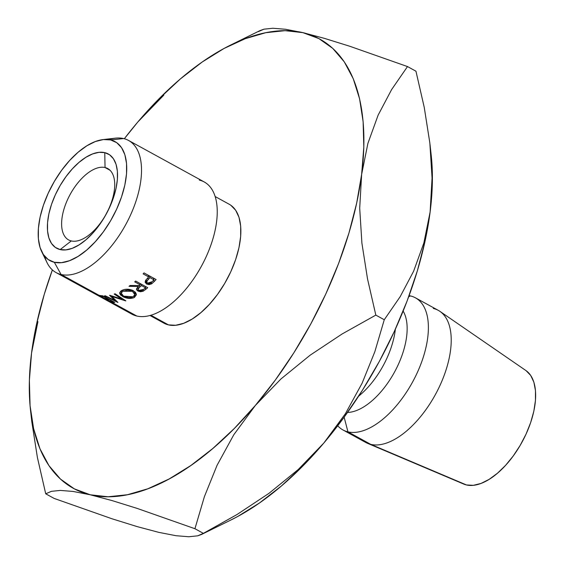 <?xml version="1.0" encoding="UTF-8"?>
<svg xmlns="http://www.w3.org/2000/svg" width="565" height="565" viewBox="0 0 565 565"><rect width="100%" height="100%" fill="white"/><g stroke="black" fill="none" stroke-linecap="round" stroke-linejoin="round"><path stroke-width="0.85" d="M71.289 240.937A40.694 20.502 -61.3 0 0 108.692 209.036A40.694 20.502 -61.3 0 0 105.048 167.537L104.758 152.635A53.746 27.078 118.7 0 1 109.568 207.447A53.746 27.078 118.7 0 1 60.165 249.582L71.289 240.937A40.694 20.502 118.7 0 1 68.598 239.913A40.694 20.502 118.7 0 1 68.874 196.888A40.694 20.502 118.7 0 1 105.048 167.537A40.694 20.502 118.7 0 1 107.738 168.561A40.694 20.502 118.7 0 1 107.463 211.585A40.694 20.502 118.7 0 1 71.289 240.937L60.165 249.582L55.306 247.406L51.493 243.459L48.865 237.886L47.531 230.894L47.538 222.758L48.887 213.796L51.528 204.339L55.356 194.763L60.222 185.426L65.95 176.697L72.306 168.9L79.058 162.346L85.937 157.275L92.688 153.892L99.037 152.324L104.758 152.635L109.617 154.803L113.431 158.751L116.058 164.323L117.393 171.315L117.386 179.451L116.037 188.413L113.396 197.87L109.568 207.447L104.695 216.783L98.974 225.52L92.611 233.31L85.866 239.864L78.98 244.935L72.235 248.318L65.879 249.885L60.165 249.582A53.746 27.078 118.7 0 1 55.356 194.763A53.746 27.078 118.7 0 1 104.758 152.635L105.048 167.537L110.048 170.277L105.048 167.537A40.694 20.502 -61.3 0 0 67.645 199.431A40.694 20.502 -61.3 0 0 71.289 240.937M41.655 251.559L47.008 262.584A75.357 37.968 -61.3 0 0 61.084 274.491L54.325 262.273A67.821 34.168 118.7 0 1 41.655 251.559A67.821 34.168 118.7 0 1 52.503 184.67A67.821 34.168 118.7 0 1 103.084 139.583A67.821 34.168 118.7 0 1 110.592 139.936L123.608 138.566A75.357 37.968 -61.3 0 0 115.26 138.171L103.084 139.583M106.227 300.093L131.822 314.133A75.357 37.968 -61.3 0 0 136.801 316.026A75.357 37.968 118.7 0 1 127.542 310.948M108.777 139.604A75.357 37.968 118.7 0 1 123.608 138.566A75.357 37.968 118.7 0 1 128.587 140.459A75.357 37.968 118.7 0 1 128.078 220.138A75.357 37.968 118.7 0 1 61.084 274.491L98.946 295.262A75.357 37.968 -61.3 0 0 102.745 295.799L114.822 302.43A75.357 37.968 118.7 0 1 111.022 301.887L136.801 316.026L111.022 301.887A75.357 37.968 118.7 0 1 110.154 301.661L108.918 300.983A75.357 37.968 -61.3 0 0 109.787 301.209L106.065 299.168A75.357 37.968 118.7 0 1 105.196 298.949L103.96 298.264A75.357 37.968 -61.3 0 0 104.829 298.49L100.182 295.94A75.357 37.968 118.7 0 1 99.313 295.714L98.077 295.036A75.357 37.968 -61.3 0 0 98.946 295.262L61.084 274.491A75.357 37.968 118.7 0 1 56.105 272.591A75.357 37.968 118.7 0 1 44.734 256.348M56.105 272.591L106.785 300.354M106.559 300.262L106.178 300.064M95.591 294.252L104.341 299.033M107.859 298.97L103.211 296.427A75.357 37.968 118.7 0 1 100.182 295.94L104.829 298.49A75.357 37.968 -61.3 0 0 107.859 298.97L107.859 298.97A75.357 37.968 -61.3 0 1 104.829 298.49A75.357 37.968 -61.3 0 1 103.96 298.264L105.196 298.949A75.357 37.968 -61.3 0 0 106.065 299.168L109.787 301.209A75.357 37.968 -61.3 0 0 112.816 301.689L109.094 299.655A75.357 37.968 118.7 0 1 106.065 299.168A75.357 37.968 -61.3 0 0 109.094 299.655L112.816 301.689A75.357 37.968 -61.3 0 1 109.787 301.209A75.357 37.968 -61.3 0 1 108.918 300.983L110.154 301.661L110.316 301.322L110.154 301.661A75.357 37.968 -61.3 0 0 111.022 301.887A75.357 37.968 -61.3 0 0 114.822 302.43L102.745 295.799A75.357 37.968 -61.3 0 1 98.946 295.262A75.357 37.968 -61.3 0 1 98.077 295.036L99.313 295.714A75.357 37.968 -61.3 0 0 100.182 295.94A75.357 37.968 -61.3 0 0 103.211 296.427L107.859 298.97M149.951 315.482L163.977 323.18A67.821 34.168 -61.3 0 0 168.462 324.882L150.855 315.228L168.462 324.882L163.864 323.116M347.948 431.858L344.134 417.175L347.948 431.858A75.357 37.968 118.7 0 1 342.969 429.958A75.357 37.968 118.7 0 1 337.722 425.763A75.357 37.968 -61.3 0 0 347.948 431.858L370.781 444.38L347.948 431.858A75.357 37.968 -61.3 0 0 417.217 372.787A75.357 37.968 -61.3 0 0 410.473 295.933A75.357 37.968 -61.3 0 0 409.095 295.657A75.357 37.968 118.7 0 1 410.473 295.933A75.357 37.968 118.7 0 1 415.452 297.826A75.357 37.968 118.7 0 1 414.943 377.505A75.357 37.968 118.7 0 1 347.948 431.858M408.728 296.653L410.473 295.933L408.728 296.653M342.969 429.958L365.795 442.487A75.357 37.968 -61.3 0 0 370.781 444.38A75.357 37.968 118.7 0 1 367.54 443.327L463.681 484.05A64.806 32.65 -61.3 0 0 466.464 484.954L370.781 444.38L466.464 484.954L473.357 485.328L481.02 483.435L489.156 479.353L497.447 473.244L505.59 465.341L513.253 455.941L520.16 445.411L526.029 434.153L530.648 422.606L533.833 411.207L535.458 400.394L535.472 390.584L533.861 382.159L530.69 375.435L526.093 370.668M158.779 532.357L137.097 526.594L111.983 518.769L54.169 498.436L45.723 493.803L51.401 491.338L60.321 490.413L73.069 491.444L90.308 494.799L108.085 496.769L127.379 494.749L147.853 488.782L169.161 478.958L190.935 465.454L212.814 448.497L234.411 428.383L255.359 405.451L275.303 380.09L293.906 352.737L310.835 323.865L325.814 293.962L338.583 263.537L348.923 233.119L356.649 203.223L361.642 174.366L363.818 147.034L363.125 121.701L359.58 98.797L353.252 78.719L344.24 61.797L332.7 48.336L318.837 38.561L302.882 32.636L285.106 30.665L265.811 32.685L245.337 38.653L224.03 48.477L202.256 61.981L180.376 78.931L158.779 99.052L137.832 121.984L124.328 138.743A256.206 129.095 118.7 0 1 137.832 121.984A256.206 129.095 118.7 0 1 230.661 45.045A256.206 129.095 118.7 0 1 302.882 32.636L285.579 29.281L272.86 28.25L263.982 29.175L260.161 30.531L230.661 45.045M230.704 520.104L237.639 516.523L259.42 503.02L281.292 486.07L302.889 465.948L323.844 443.017L343.788 417.655L362.384 390.302L379.32 361.43L394.299 331.528L407.061 301.103L417.401 270.684L425.134 240.796L430.127 211.931L432.296 184.607L431.159 154.81M463.533 483.986L466.464 484.954A64.806 32.65 -61.3 0 0 523.324 439.683A64.806 32.65 -61.3 0 0 525.937 370.562L439.93 311.364A75.357 37.968 118.7 0 1 436.9 391.736A75.357 37.968 118.7 0 1 370.781 444.38A75.357 37.968 -61.3 0 0 437.776 390.027A75.357 37.968 -61.3 0 0 438.285 310.347L415.452 297.826M433.298 308.455A75.357 37.968 118.7 0 1 439.93 311.364M403.149 311.082A60.286 30.376 118.7 0 1 394.427 372.243A60.286 30.376 118.7 0 1 347.531 412.457A60.286 30.376 -61.3 0 0 394.427 372.243A60.286 30.376 -61.3 0 0 403.149 311.082M395.359 329.204A60.286 30.376 118.7 0 1 358.634 396.15A60.286 30.376 -61.3 0 0 395.359 329.204M378.705 362.546A75.357 37.968 118.7 0 1 377.808 364.185A75.357 37.968 -61.3 0 0 378.705 362.546M31.562 352.963L31.548 353.069A256.206 129.095 118.7 0 1 52.368 269.922L44.268 294.316L36.541 324.204L31.548 353.069L29.38 380.393L30.072 405.727L33.61 428.637L39.938 448.716L48.95 465.631L60.49 479.092L74.354 488.873L90.308 494.799L112.011 500.569L137.126 508.394L194.932 528.72L204.396 496.656L217.08 465.27L233.811 434.732L255.359 405.451L280.918 378.988L310.157 355.18L342.129 333.964L375.824 315.108L367.518 278.884L361.911 243.211L359.7 208.245L361.642 174.366L367.9 143.39L378.126 115.133L391.616 89.588L407.499 66.564L415.953 71.197L424.251 107.421L429.859 143.086L432.07 178.06L430.127 211.931A256.206 129.095 -61.3 0 0 431.187 155.05A256.206 129.095 -61.3 0 0 430.65 150.693M302.882 32.636L324.48 38.378L349.608 46.203L407.499 66.564L349.608 46.203L324.48 38.378L302.882 32.636A256.206 129.095 118.7 0 1 361.642 174.366L367.9 143.39L378.126 115.133L391.616 89.588L407.499 66.564L415.953 71.197L424.251 107.421L429.859 143.086L432.07 178.06L430.127 211.931L423.877 242.908L413.644 271.172L400.154 296.71L384.271 319.741L374.807 351.804L362.123 383.19L345.392 413.728L323.844 443.017A256.206 129.095 -61.3 0 0 430.127 211.931L423.877 242.908L413.644 271.172L400.154 296.71L384.271 319.741L375.824 315.108L367.518 278.884L361.911 243.211L359.7 208.245L361.642 174.366A256.206 129.095 118.7 0 1 255.359 405.451A256.206 129.095 118.7 0 1 90.308 494.799A256.206 129.095 118.7 0 1 30.489 409.95A256.206 129.095 118.7 0 1 31.548 353.069L31.534 353.167M201.507 534.469L231.007 519.955A256.206 129.095 -61.3 0 0 323.844 443.017L298.285 469.473L269.046 493.287L237.074 514.496L201.507 534.469L197.701 535.825L188.781 536.75L176.033 535.712L158.793 532.364L137.097 526.594L111.983 518.769L54.169 498.436L45.723 493.803L51.401 491.338L60.321 490.413M230.859 205.286L235.676 210.265L238.995 217.306L240.676 226.127L240.669 236.389L238.967 247.703L235.633 259.632L230.803 271.723L224.658 283.503L217.433 294.52L209.403 304.358L200.886 312.629L192.206 319.027L183.696 323.293L175.673 325.271L168.462 324.882A67.821 34.168 -61.3 0 0 228.754 275.967A67.821 34.168 -61.3 0 0 229.213 204.255L215.187 196.564M37.403 457.495L45.723 493.803L37.403 457.495L31.76 421.462L37.403 457.495M30.489 409.95L31.76 421.462M323.844 443.017L298.285 469.473L269.046 493.287L237.074 514.496L203.379 533.36L194.932 528.72L204.396 496.656L217.08 465.27L233.811 434.732L255.359 405.451L280.918 378.988L310.157 355.18L342.129 333.964L375.824 315.108L384.271 319.741L374.807 351.804L362.123 383.19L345.392 413.728L323.844 443.017M73.069 491.444L90.308 494.799L112.011 500.569L137.126 508.394L194.932 528.72L203.379 533.36L197.701 535.825L188.781 536.75L176.033 535.712L158.793 532.364M37.926 321.626L31.541 353.09M163.822 95.132L137.789 122.033M285.579 29.281L272.86 28.25L263.982 29.175L258.29 31.64M54.325 262.273L61.543 262.661L69.559 260.684L78.069 256.411L86.756 250.02L95.273 241.742L103.296 231.911L110.521 220.894L116.665 209.114L121.496 197.023L124.83 185.094L126.532 173.78L126.539 163.511L124.858 154.697L121.546 147.656L116.729 142.677L110.592 139.936L103.381 139.548L95.365 141.532L86.848 145.798L78.168 152.19L69.65 160.467L61.627 170.298L54.402 181.323L48.258 193.103L43.427 205.187L40.094 217.115L38.392 228.43L38.378 238.698L40.066 247.519L43.378 254.554L48.194 259.54L54.325 262.273L61.084 274.491A75.357 37.968 -61.3 0 0 130.353 215.42A75.357 37.968 -61.3 0 0 123.608 138.566L110.592 139.936A67.821 34.168 118.7 0 1 116.665 209.114A67.821 34.168 118.7 0 1 54.325 262.273M199.325 180.101A75.357 37.968 118.7 0 1 206.07 256.962A75.357 37.968 118.7 0 1 136.801 316.026A75.357 37.968 -61.3 0 0 203.796 261.673A75.357 37.968 -61.3 0 0 204.304 181.994L128.587 140.459M124.039 297.183L120.592 295.029L119.681 293.412L120.677 291.159L124.145 289.619L127.287 289.294L131.998 290.078L135.416 292.31L136.342 294.196L134.399 297.465L133.227 297.967L128.742 298.355L124.039 297.183M147.726 287.691A75.357 37.968 118.7 0 1 145.65 289.442L143.129 291.215L140.508 291.752L137.966 291.081L136.631 289.824L136.504 288.814L138.383 286.49L128.982 286.321A75.357 37.968 -61.3 0 0 130.141 285.487L139.534 285.551A75.357 37.968 -61.3 0 0 140.297 284.915L134.717 281.857A75.357 37.968 -61.3 0 0 135.649 281.059L147.726 287.691L135.649 281.059A75.357 37.968 -61.3 0 1 134.717 281.857L140.297 284.915L140.177 283.545L140.297 284.915A75.357 37.968 -61.3 0 1 139.534 285.551L130.141 285.487A75.357 37.968 -61.3 0 1 128.982 286.321L138.383 286.49L136.462 289.174L137.966 291.081L143.129 291.215L145.65 289.442L145.551 287.811L145.65 289.442A75.357 37.968 -61.3 0 0 147.726 287.691M109.561 295.304A75.357 37.968 -61.3 0 0 109.758 295.262L121.955 299.168L114.187 294.09A75.357 37.968 -61.3 0 0 115.076 293.779L125.854 300.848A75.357 37.968 118.7 0 1 125.727 300.891L111.835 296.47L117.93 302.409A75.357 37.968 118.7 0 1 117.81 302.416L104.539 295.834A75.357 37.968 -61.3 0 0 105.351 295.813L114.907 300.524L109.561 295.304A75.357 37.968 -61.3 0 0 109.758 295.262L121.955 299.168L122.146 298.426L121.955 299.168L114.187 294.09A75.357 37.968 -61.3 0 0 115.076 293.779L125.854 300.848A75.357 37.968 -61.3 0 1 125.727 300.891L111.835 296.47L111.976 296.004L111.835 296.47L117.93 302.409A75.357 37.968 -61.3 0 1 117.81 302.416L104.539 295.834A75.357 37.968 -61.3 0 0 105.351 295.813L114.907 300.524L115.161 299.796L114.907 300.524L109.561 295.304M156.095 279.534A75.357 37.968 118.7 0 1 154.125 281.617L151.625 283.835L149.068 284.612L146.603 284.018L145.586 280.395L147.974 277.683A75.357 37.968 -61.3 0 0 148.694 276.928L143.122 273.87A75.357 37.968 -61.3 0 0 144.018 272.909L156.095 279.534L144.018 272.909A75.357 37.968 -61.3 0 1 143.122 273.87L148.694 276.928L148.214 275.212L148.694 276.928A75.357 37.968 -61.3 0 1 147.974 277.683L145.586 280.395L145.106 282.239L146.603 284.018L151.625 283.835L154.125 281.617L153.737 280.049L154.125 281.617A75.357 37.968 -61.3 0 0 156.095 279.534M151.364 282.458L151.625 283.835L151.364 282.458M145.996 279.852L146.603 284.018L145.996 279.852M147.522 283.15L146.589 282.105L148.136 279.428L147.783 277.881L148.136 279.428L149.93 277.606L149.457 275.889L149.93 277.606L153.955 279.816L153.482 278.1L153.955 279.816L149.93 277.606L146.688 281.349L146.745 282.366L148.743 283.475L150.078 283.263L152.112 281.73A75.357 37.968 -61.3 0 0 153.955 279.816A75.357 37.968 -61.3 0 1 152.112 281.73L147.522 283.15M145.537 287.529L145.473 286.448L145.537 287.529M143.107 289.81L143.129 291.215L143.107 289.81M137.994 289.308L139.612 287.154L138.1 288.75L138.128 289.654L138.905 290.403L141.525 290.643L143.609 289.407L138.905 290.403L137.994 289.308L137.966 291.081L138.008 288.623M138.34 285.565L138.383 286.49L138.34 285.565M139.612 287.154L139.541 285.551L139.612 287.154L141.532 285.6L141.42 284.23L141.532 285.6L145.558 287.804L145.445 286.434L145.558 287.804L141.532 285.6L139.612 287.154M143.609 289.407A75.357 37.968 -61.3 0 0 145.558 287.804A75.357 37.968 -61.3 0 1 143.609 289.407M122.654 296.519L122.824 295.7L122.654 296.519C126.835 298.68 130.748 298.991 134.399 297.465L136.342 294.852L133.368 290.707C129.194 288.779 125.282 288.722 121.616 290.544L119.653 292.677L122.654 296.519M135.106 292.006L134.844 294.033L135.106 292.006M134.717 294.994L134.399 297.465L134.717 294.994M132.443 291.321L132.507 290.297L132.443 291.321L134.781 294.598L133.114 296.809L123.558 296.152L121.207 293.115L122.895 291.201L132.443 291.321L130.127 290.452L127.485 290.184L122.895 291.201L123.057 289.93L122.895 291.201L121.305 292.691L121.171 293.56L123.558 296.152L128.516 297.578L131.045 297.48L133.114 296.809L134.421 295.657L134.788 294.174L132.443 291.321M105.641 299.514L93.578 293.15M431.187 155.05L430.014 144.442M146.639 282.027L146.208 279.604M138.015 289.188L137.994 286.822M121.616 290.544L121.185 293.094M135.028 291.928L134.795 294.598"/></g></svg>
